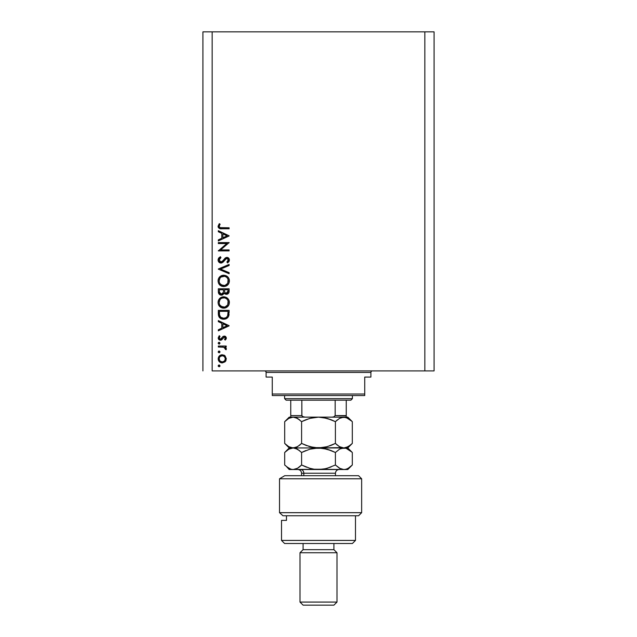<?xml version="1.0" encoding="UTF-8"?>
<svg xmlns="http://www.w3.org/2000/svg" width="637" height="637" viewBox="0 0 637 637"><rect width="100%" height="100%" fill="white"/><g stroke="black" fill="none" stroke-linecap="round" stroke-linejoin="round"><path stroke-width="0.96" d="M212.161 370.901L424.839 370.901L424.839 31.85L212.161 31.85L212.161 370.901L212.161 31.85L202.916 31.85L202.916 370.901L202.916 31.85L424.839 31.85L424.839 370.901L434.084 370.901L434.084 31.85L434.084 370.901L212.161 370.901M218.324 243.557L226.796 243.557L218.324 243.557L218.324 242.593L229.113 242.593L220.625 249.919L229.113 249.919L229.113 250.89L218.324 250.89L226.796 243.557L218.324 250.89L229.113 250.89L229.113 249.919L220.625 249.919L229.113 242.593L218.324 242.593L218.324 243.557L218.324 242.593L229.113 242.793M220.967 263.057L218.881 262.125L218.061 260.27L218.73 257.993L220.41 256.695L220.951 257.611L219.725 258.558L219.16 259.976L219.638 261.425L220.521 262.022L222.186 261.592L226.215 257.475L228.309 257.834L229.376 259.792L229.089 261.329L227.568 262.922L226.899 262.046L228.181 260.581L228.205 259.363L227.481 258.479L226.517 258.407L222.99 262.213L220.967 263.057L226.915 258.359L228.285 259.936L226.899 262.046L227.568 262.922L229.392 260.047C229.288 258.447 228.452 257.555 226.876 257.388L225.227 257.993L222.042 261.703L220.983 262.094L219.16 259.976L220.951 257.611L220.41 256.695L218.053 259.976C218.188 261.815 219.16 262.842 220.967 263.057L220.967 263.057M229.113 272.668L229.113 273.711L218.324 269.14L229.113 264.443L229.113 265.478L220.609 269.077L229.113 272.668L229.113 273.711L218.324 269.14L229.113 273.711L229.113 272.668L220.609 269.077L229.113 265.478L229.113 264.443L218.324 269.005L229.113 264.443L229.113 265.478M218.053 280.917L218.451 278.743L219.677 276.896L221.501 275.646L223.675 275.232L225.848 275.638L227.712 276.832L228.954 278.664L229.392 280.829L229.002 283.035L227.775 284.906L225.92 286.164L223.722 286.57L221.549 286.164L219.701 284.93L218.459 283.099L218.053 280.917C218.364 284.381 220.259 286.268 223.722 286.57C227.226 286.252 229.113 284.341 229.392 280.829C229.041 277.39 227.138 275.518 223.675 275.232C220.219 275.558 218.348 277.453 218.053 280.917M223.396 296.81L223.675 296.802C220.219 297.137 218.348 299.032 218.053 302.495L218.451 300.314L219.677 298.474L221.501 297.224L223.675 296.802L225.848 297.216L227.712 298.411L228.954 300.242L229.392 302.408L229.002 304.613L227.775 306.477L225.92 307.735L223.722 308.149L221.549 307.743L219.701 306.508L218.459 304.669L218.053 302.495C218.364 305.959 220.259 307.838 223.722 308.149C227.226 307.83 229.113 305.919 229.392 302.408C229.041 298.968 227.138 297.097 223.675 296.802L223.953 296.81M218.324 321.653L218.324 320.594L229.113 325.714L218.324 330.826L218.324 329.775L221.787 328.182L221.787 323.293L218.324 321.653L218.324 320.594L218.324 321.653L221.787 323.293L221.787 328.182L218.324 329.775L218.324 330.826L229.113 325.849L218.324 330.826L218.324 329.775M219.088 366.793L218.188 365.893L219.088 364.993L219.988 365.893L219.088 366.793L218.204 365.718L219.431 365.057L219.972 365.718L219.725 366.53L218.252 366.235L219.088 366.793L219.988 365.893L219.263 365.009M222.249 354.753L225.044 355.836L226.35 358.838L225.052 361.832L222.249 362.915L219.359 361.728L218.188 358.838L219.351 355.948L222.249 354.753C219.749 354.984 218.395 356.346 218.188 358.838C218.395 361.33 219.749 362.684 222.249 362.915L225.052 361.832L226.35 358.838L225.044 355.836L222.249 354.753M218.188 351.919L218.587 351.17L219.431 351.083L219.972 351.743L219.725 352.556L218.252 352.269L219.088 352.818L219.988 351.919L219.088 351.019L219.988 351.919L219.088 352.818L218.188 351.919L219.088 351.019L219.988 351.919L219.088 352.818L218.188 351.919L218.913 351.043M218.324 347.014L218.324 346.042L218.324 347.014L218.324 346.042L226.207 346.042L226.207 347.014L225.052 347.014L226.246 348.335L226.079 349.777L223.977 347.276L218.324 347.014L223.683 347.181L226.079 349.777L226.35 348.933L225.052 347.014L226.207 347.014L226.207 346.042L218.324 346.042L226.207 346.042L226.207 347.014M218.913 344.091L218.188 343.208L219.088 342.308L219.988 343.208L219.088 344.107L218.204 343.032L218.746 342.372L219.725 342.571L219.972 343.383L219.431 344.044L218.204 343.383L219.088 344.107L219.988 343.208L219.263 342.324M224.28 336.081L225.474 336.424L226.31 337.674L225.227 340.094L224.55 339.441L225.363 337.873L224.519 337.069L220.784 340.214L219.184 339.855L218.228 338.374L219.255 335.667L219.988 336.312L219.239 338.39L220.291 339.258L221.31 338.876L222.894 336.583L224.28 336.081L223.069 336.447L220.426 339.266L219.16 337.873L219.988 336.312L219.255 335.667L218.188 337.921L220.466 340.238L221.684 339.863L224.32 337.053L225.379 338.08L224.55 339.441L225.227 340.094L226.35 338.08L224.28 336.081L223.069 336.447L221.174 339.003L220.163 339.234L219.351 338.621M220.959 318.651L218.324 313.707C218.356 317.17 220.115 319.01 223.587 319.209L220.482 318.381L218.969 316.86L218.324 310.362L229.113 310.362L228.388 316.7L226.7 318.42L223.587 319.209C226.024 319.233 227.743 318.15 228.723 315.96L229.113 310.362L218.324 310.362L218.324 313.707L218.324 310.362L229.113 310.362L229.113 312.536M218.332 292.025L218.324 288.784L218.324 291.698L218.324 288.784L229.113 288.784L228.858 292.709L227.051 294.254L225.434 294.143L224.144 293.068L222.735 294.835L220.744 295.082L219.12 294.103L218.324 291.698C218.38 293.753 219.399 294.899 221.389 295.146L224.144 293.068L226.438 294.318C228.349 294.031 229.232 292.893 229.113 290.886L229.113 288.784L218.324 288.784L229.113 288.784L229.113 290.886M218.324 231.749L218.324 230.698L229.113 235.809L218.324 240.929L218.324 239.878L221.787 238.286L221.787 233.389L218.324 231.749L218.324 230.698L218.324 231.749L221.787 233.389L221.787 238.286L218.324 239.878L218.324 240.929L229.113 235.953L218.324 240.929L218.324 239.878M219.614 225.004L219.176 226.517L220.155 227.64L229.113 227.791L229.113 228.763L219.263 228.404L218.053 226.246L219.295 223.643L220.123 224.208L219.16 226.294L220.123 224.208L219.295 223.643L218.053 226.246C218.411 228.213 219.669 229.057 221.827 228.763L229.113 228.763L229.113 227.791L221.939 227.791C220.474 228.046 219.55 227.552 219.16 226.294L219.224 226.724M434.084 31.85L424.839 31.85L434.084 31.85M218.188 365.893L219.088 364.993L219.988 365.893M219.964 366.076L219.725 366.53M218.913 365.009L218.451 365.256M226.024 360.494L225.617 361.203M222.249 362.915L221.843 362.899M219.972 362.23L219.367 361.736M218.467 360.407L218.252 359.65M218.188 358.838L218.204 358.44M218.252 358.05L219.351 355.948M219.359 355.94L219.972 355.446M223.77 355.032L224.678 355.534M219.654 357.102L219.16 358.838L219.924 360.932M224.224 356.425L222.241 355.725L220.036 356.624M224.455 361.036L225.379 358.838C225.187 360.733 224.144 361.768 222.241 361.951L224.439 361.052M223.436 361.72L224.224 361.243M220.028 361.036L222.241 361.951C220.338 361.776 219.311 360.733 219.16 358.838C219.311 356.935 220.346 355.9 222.241 355.725C224.144 355.9 225.187 356.935 225.379 358.838L224.455 356.632M226.079 349.777L226.35 348.933L226.079 349.777L225.243 349.243L225.371 348.598M224.542 347.523L223.977 347.276M224.24 347.372L223.348 347.117M223.006 347.077L222.337 347.038M218.188 343.208L219.088 342.308L219.988 343.208M226.326 338.374L226 339.195M226.087 339.043L225.227 340.094L224.845 339.163M225.363 338.279L225.195 337.506M224.519 337.069L223.476 337.435M224.32 337.053L222.313 339.21M220.681 340.222L221.541 339.951M220.004 340.19L218.841 339.569M218.825 339.553L218.459 339.051M219.255 335.667L219.988 336.312L219.669 336.631M219.399 337.005L219.224 337.427M219.176 337.65L219.247 338.39M222.735 336.726L223.205 336.36M225.068 336.217L225.745 336.639M229.113 325.714L218.324 320.594L229.113 325.714M227.011 325.77L222.894 327.673L222.894 323.819L227.011 325.77L222.894 323.819L222.894 327.673L227.011 325.77M229.049 314.272L228.978 314.893M228.938 315.14L228.85 315.538M228.388 316.708L227.99 317.298M227.09 318.166L225.203 319.026M223.038 319.193L221.971 319.018M218.969 316.86L219.63 317.712M225.195 319.033L225.976 318.787M228.006 312.09L227.704 315.403L228.006 312.09M227.592 315.721L227.704 315.403C227.003 317.29 225.625 318.237 223.587 318.245L225.649 317.815M226.676 317.115L227.122 316.613M219.55 314.901L220.697 317.226L223.587 318.245C221.692 318.245 220.402 317.385 219.709 315.649L219.924 316.191M219.478 314.121L219.431 311.326L228.006 311.326L219.431 311.326L219.526 314.718M224.351 318.189L224.925 318.078M227.576 315.769L227.759 315.204M220.275 316.756L220.657 317.186M221.7 317.879L222.616 318.158M224.232 296.826L225.856 297.224M226.358 297.447L227.712 298.411M229.145 300.76L229.368 301.842M228.755 305.147L228.5 305.577M228.476 305.617L227.799 306.453M225.896 307.751L225.482 307.894M224.949 308.029L224.288 308.125M223.165 308.125L222.616 308.053M220.561 307.217L221.588 307.759M220.529 307.193L218.443 304.629M219.112 305.832L218.754 305.274M218.451 300.322L218.149 301.389M218.849 299.525L220.928 297.503M221.206 297.36L221.891 297.073M222.528 296.914L223.117 296.834M222.074 307.926L222.616 308.045M219.908 305.107L222.281 306.962M219.988 299.724L219.16 302.456C219.375 299.629 220.88 298.068 223.675 297.774C226.493 298.052 228.03 299.613 228.285 302.456L228.285 302.456C228.054 305.306 226.541 306.883 223.73 307.177C220.888 306.899 219.367 305.322 219.16 302.456L219.263 303.499M220.45 299.167L221.127 298.57L220.442 299.167M226.692 298.896L225.044 297.973M227.775 304.621L228.078 301.062M221.135 306.389L224.654 307.09M225.036 306.994L227.536 305.051M226.939 305.832L227.282 305.434M228.062 303.913L228.197 303.363M219.232 303.363L219.534 304.39M224.63 297.861L221.915 298.124M222.751 297.861L221.963 298.1M219.478 300.68L219.255 301.42M228.197 301.548L227.783 300.33M227.935 300.672L227.329 299.589M227.513 299.868L226.931 299.119M228.858 292.709L227.632 294.047M225.761 294.238L224.574 293.609M224.065 293.283L223.754 293.904M222.289 295.011L221.859 295.114M220.736 295.082L220.203 294.915M220.131 294.883L218.897 293.816M218.754 293.569L219.295 294.294M218.746 293.569L218.507 292.988M223.428 291.404L223.444 290.392M220.426 293.88L219.749 293.131L221.724 294.151M219.518 292.399L219.749 293.131M224.582 291.244L225.116 292.749L226.422 293.346C224.98 292.988 224.359 292.009 224.55 290.4L224.55 289.755L228.006 289.755L228.006 291.069L226.175 293.331L227.011 293.243M226.812 293.307L227.799 292.423L228.006 289.755L224.55 289.755L224.638 291.666M223.077 293.084L223.316 292.415L221.389 294.175C219.892 293.8 219.239 292.789 219.431 291.133L219.431 289.755L223.444 289.755L219.431 289.755L219.431 291.133M219.486 292.176L221.389 294.175L222.257 293.96M222.894 293.378L223.364 292.16M227.863 292.232L228.006 291.069M224.55 290.4L224.574 291.141M223.953 275.232L226.836 276.147M228.11 277.27L228.412 277.668M228.954 278.664L228.755 278.234M229.145 279.181L229.368 280.272M228.755 283.569L227.799 284.882M221.995 286.324L221.533 286.164M218.443 278.743L218.149 279.81M218.849 277.947L219.661 276.912M219.677 276.896L220.928 275.925M221.206 275.781L221.883 275.502M222.536 275.335L222.026 275.463M223.675 275.232L223.117 275.256M218.459 283.099L219.701 284.93M220.115 285.304L221.549 286.164M229.296 281.952L229.368 281.395M219.908 283.529L222.281 285.384M219.988 278.154L219.16 280.877C219.375 278.05 220.88 276.49 223.675 276.195C226.493 276.474 228.03 278.035 228.285 280.877L228.285 280.877C228.054 283.728 226.541 285.304 223.73 285.599C220.888 285.32 219.367 283.752 219.16 280.877L219.263 281.92M220.45 277.589L221.127 276.991L220.442 277.589M226.692 277.318L225.044 276.394M227.775 283.043L228.078 279.484M221.135 284.819L224.654 285.511M225.036 285.424L227.536 283.481M226.939 284.261L227.282 283.855M228.062 282.342L228.197 281.785M219.232 281.793L219.534 282.812M224.63 276.291L221.119 276.999M222.751 276.283L221.963 276.53M219.478 279.11L219.255 279.85M228.197 279.969L227.783 278.759M227.935 279.102L227.329 278.011M227.513 278.289L226.931 277.549M218.061 260.27L218.093 259.45M218.364 258.574L218.945 257.754M220.41 256.695L220.951 257.611L219.311 259.219M219.192 259.593L219.184 260.366M220.537 262.03L219.431 261.098L220.099 261.839M222.974 260.788L220.76 262.078L222.329 261.465M222.6 261.202L222.966 260.796M223.38 260.286L224.105 259.291M227.377 257.436L227.863 257.587M227.879 257.587L228.309 257.834M229.384 260.27L228.492 262.141M227.568 262.922L227.154 261.847M228.181 260.581L227.568 261.473M228.261 260.262L228.205 259.378M225.817 258.789L226.716 258.367M223.77 261.401L224.12 260.971M223.762 261.417L223.324 261.895M222.058 262.818L221.533 262.993M220.02 262.898L218.881 262.125M219.255 262.46L218.682 261.887M229.113 249.919L229.113 250.89L218.324 250.667M229.113 235.809L218.324 230.698L229.113 235.809M227.011 235.873L222.894 237.776L222.894 233.914L227.011 235.873L222.894 233.914L222.894 237.776L227.011 235.873M229.113 227.791L229.113 228.763L221.827 228.763M221.182 228.747L220.474 228.707M218.348 227.505L218.117 226.891M219.295 223.643L220.123 224.208L219.685 224.885M219.247 225.761L219.16 226.294M220.378 227.696L221.939 227.791M221.493 227.783L221.039 227.767M219.208 358.233L219.208 359.443M219.654 360.574L220.036 361.044M221.636 361.896L222.544 361.935M225.148 360.032L225.323 358.225M222.241 355.725L221.636 355.78M219.431 312.568L219.439 313.34M222.958 318.205L223.921 318.237M227.871 314.582L227.958 313.754M227.998 312.918L228.006 312.504M219.478 304.247L219.884 305.067M223.268 307.161L224.184 307.161M224.638 307.098L226.661 306.102M228.285 302.456L228.261 302.002M225.028 297.965L224.582 297.853M224.136 297.79L222.775 297.861M219.232 301.556L219.16 302.456M219.478 282.677L219.884 283.497M223.268 285.583L224.184 285.583M224.638 285.519L226.661 284.524M228.285 280.877L228.261 280.423M225.028 276.386L224.582 276.283M224.136 276.219L222.775 276.283M221.915 276.546L221.127 276.991M219.232 279.977L219.16 280.877M264.562 370.901A1.545 1.545 0 0 1 266.099 372.438L266.099 377.064L272.27 377.064L272.27 394.016L364.73 394.016L364.73 377.064L370.901 377.064L370.901 372.438A1.545 1.545 0 0 1 372.438 370.901A1.545 1.545 0 0 0 370.901 372.438L266.099 372.438A1.545 1.545 0 0 0 264.562 370.901M370.503 377.064L364.73 377.064L364.73 395.553L272.27 395.553L364.73 395.553L364.73 394.016L272.27 394.016L272.27 377.064L266.099 377.064L266.099 372.438L370.901 372.438L370.901 377.064M272.27 394.016L272.27 395.553L272.27 394.016M266.099 377.064L266.497 377.064M346.241 415.873L335.173 415.595L335.173 400.179L350.868 400.179L352.404 398.643L284.596 398.643L286.132 400.179L335.173 400.179L286.132 400.179L284.596 398.643L352.404 398.643L352.404 395.553L352.404 398.643L350.868 400.179L335.173 400.179L335.173 415.595L333.836 416.861L331.933 417.131L346.241 417.131L318.5 417.131L327.179 418.39L335.404 421.662L339.489 418.405L343.861 417.131L348.2 418.39L352.309 421.662L352.309 443.424L348.224 446.68L343.861 447.954L339.521 446.696L335.404 443.424L335.404 421.662L335.404 443.424L327.235 446.68L318.5 447.954L309.821 446.696L301.596 443.424L301.596 421.662L309.765 418.405L318.5 417.131L305.067 417.131L302.44 416.518M284.596 395.553L284.596 398.643L284.596 395.553M346.241 415.595L346.241 400.179L346.241 417.116L346.241 415.595L335.173 415.595L333.836 416.861L331.933 417.131M301.882 415.873L301.827 400.179L301.827 415.595L303.156 416.861L305.067 417.131L290.759 417.131L305.067 417.131M290.759 416.057L290.759 417.068L290.759 415.595L301.827 415.595L290.759 415.595L290.759 400.179L290.759 417.131L289.222 417.131L291.451 417.131M279.516 478.777L284.739 475.696L279.516 478.777L279.516 512.681L361.649 512.681L279.516 512.681L282.955 515.763L358.567 515.763L282.955 515.763L279.516 512.681L279.516 478.777L361.649 478.777L279.516 478.777L284.739 475.696L279.516 478.777M358.567 475.696L361.649 478.777L358.567 475.696L284.739 475.696L358.567 475.696M281.514 540.423L284.596 543.504L352.404 543.504L355.486 540.423L281.514 540.423L355.486 540.423L355.486 515.763L355.486 540.423L352.404 543.504L284.596 543.504L281.514 540.423L281.514 520.389L281.514 540.423M336.997 552.749L333.907 549.667L303.093 549.667L300.003 552.749L336.997 552.749L300.003 552.749L300.003 602.069L303.093 605.15L333.907 605.15L336.997 602.069L300.003 602.069L336.997 602.069L336.997 552.749L336.997 602.069L333.907 605.15L303.093 605.15L300.003 602.069L300.003 552.749L303.093 549.667L333.907 549.667L333.907 543.504L333.907 549.667L336.997 552.749M303.093 543.504L303.093 549.667L303.093 543.504M286.467 520.389L281.514 520.389L286.467 520.389L286.467 515.763L286.467 520.389M335.452 475.696L335.452 473.227L303.817 473.227A3.703 3.201 90 0 0 300.616 469.533A3.703 3.201 -90 0 1 303.817 473.227L303.817 475.696L303.817 473.227L301.548 473.227C301.325 470.982 300.091 469.756 297.845 469.533M293.267 417.131L297.495 418.398L301.596 421.662L301.596 443.424L297.495 446.688L293.139 447.954L288.784 446.688L284.691 443.424L284.691 421.662L288.784 418.398L293.139 417.131L290.878 417.482M286.73 419.815L284.691 421.662L284.691 443.424L285.448 444.156M288.848 449.189L293.139 447.954L318.5 447.954L293.139 447.954L288.784 446.688L284.691 443.424L289.222 447.954L295.329 447.628L297.487 446.688L293.139 447.954L295.329 447.628M299.501 445.311L296.165 447.341M289.222 417.131L284.691 421.662L288.784 418.398L293.139 417.131L297.511 418.405L299.581 419.839L295.345 417.466L297.495 418.398L301.596 421.662L305.625 419.839L302.758 421.097M311.318 417.999L318.5 417.131L322.871 417.458L331.367 419.839L327.235 418.405L335.404 421.662L331.375 419.839L335.404 421.662L339.489 418.405L343.861 417.131L341.655 417.466L346.042 417.458L351.903 421.264M305.951 419.711L311.485 417.96M299.581 445.247L301.596 443.424L306.668 445.653M325.682 447.086L318.5 447.954L322.911 447.628L314.129 447.628L305.633 445.255M331.049 445.374L335.404 443.424L337.419 445.247M325.332 417.92L322.911 417.466M339.505 418.398L339.911 418.175M337.411 419.847L335.404 421.662L337.411 419.847M341.074 447.429L338.414 445.996M293.267 447.954L297.487 449.22L301.596 452.485L309.765 449.228L318.5 447.954L327.179 449.212L335.404 452.485L339.489 449.228L341.639 448.289L347.778 447.954L318.5 447.954L341.671 447.628M350.302 445.239L352.309 443.424L352.309 421.662L347.778 417.131L346.241 417.131M325.515 447.126L331.081 445.367M335.404 443.424L331.375 445.247M340.254 448.83L346.042 447.628M350.294 445.247L346.082 447.62M325.403 417.936L318.5 417.131L307.297 417.131M351.544 420.922L350.294 419.839M329.703 417.131L318.5 417.131M347.778 417.131L345.549 417.131M351.688 451.88L350.278 450.646M352.309 443.424L347.778 447.954L352.309 452.485L352.309 465.002L352.309 452.485L348.2 449.212L346.058 448.281L341.655 448.289L346.042 448.281L351.895 452.079M286.809 450.582L288.752 449.244M289.485 448.854L288.935 449.141M296.651 448.782L293.139 447.954L289.222 447.954L284.691 452.485L284.691 465.002L285.495 465.782M295.329 448.281L299.589 450.67L295.361 448.289M297.511 449.228L301.484 452.374M305.919 450.542L302.758 451.92M325.403 448.759L318.5 447.954L314.089 448.289L322.871 448.281L331.367 450.662L327.235 449.228L335.404 452.485L331.375 450.662L335.404 452.485L335.404 465.002L339.513 468.267L335.404 465.002L327.235 468.259L322.943 469.198L289.222 469.533L343.861 469.533L314.129 469.206L309.821 468.275L301.596 465.002L297.495 468.259L293.139 469.533L290.95 469.206L286.706 466.825M340.421 468.736L335.404 465.002L335.404 452.485L339.513 449.22M347.778 469.533L343.861 469.533L347.778 469.533L352.309 465.002L348.224 468.259L346.082 469.198L343.861 469.533L346.082 469.198L343.861 469.533L339.521 468.275L343.861 469.533L346.05 469.206M325.515 468.705L318.5 469.533L314.129 469.206L309.821 468.275L301.596 465.002L306.668 467.232M331.081 466.945L325.682 468.665M347.436 468.673L348.407 468.147M296.691 468.681L293.139 469.533L290.918 469.198L288.792 468.267L284.691 465.002L284.691 452.485L288.784 449.22L290.934 448.289M299.438 466.937L297.487 468.267M295.329 469.206L293.139 469.533L295.329 469.206M305.625 466.825L301.596 465.002L301.596 452.485L301.596 465.002L299.581 466.825M286.698 466.817L289.222 469.533M301.596 452.485L309.765 449.228L318.5 447.954M352.309 465.002L348.224 468.259L346.082 469.198M335.404 465.002L339.505 468.259M325.332 448.743L322.911 448.289M335.285 473.227L303.817 473.227M361.649 478.777L361.649 512.681L358.567 515.763M301.548 473.227L301.548 475.696M335.452 473.227C335.675 470.982 336.909 469.756 339.155 469.533"/></g></svg>
